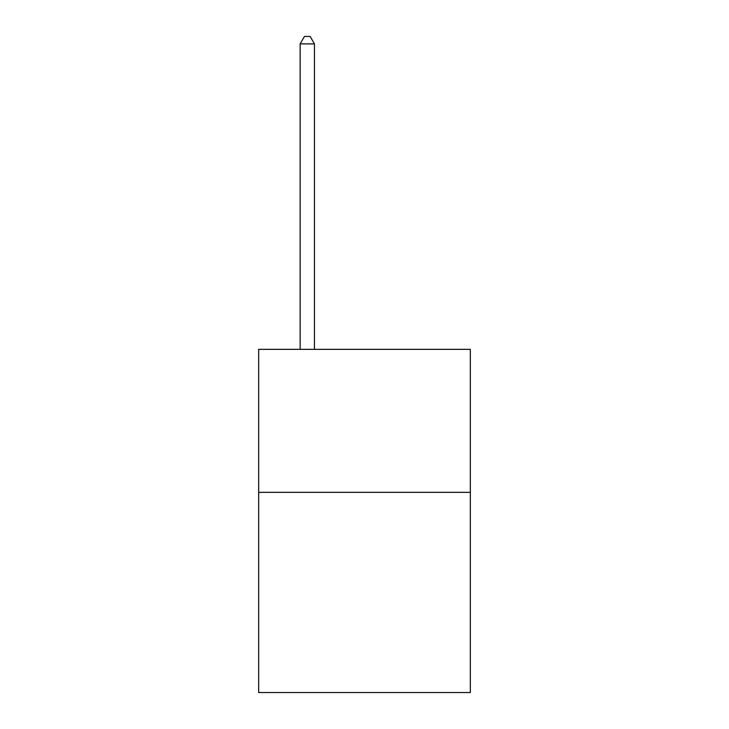 <?xml version="1.0" encoding="UTF-8"?>
<svg xmlns="http://www.w3.org/2000/svg" width="729" height="729" viewBox="0 0 729 729"><rect width="100%" height="100%" fill="white"/><g stroke="black" fill="none" stroke-linecap="round" stroke-linejoin="round"><path stroke-width="1.09" d="M470.323 492.348L470.323 692.55L258.677 692.55L258.677 349.346L470.323 349.346L470.323 492.348L258.677 492.348M314.445 349.346L314.445 43.886L300.148 43.886L300.148 349.346M300.148 43.886L304.44 36.45L310.162 36.45L314.445 43.886"/></g></svg>
